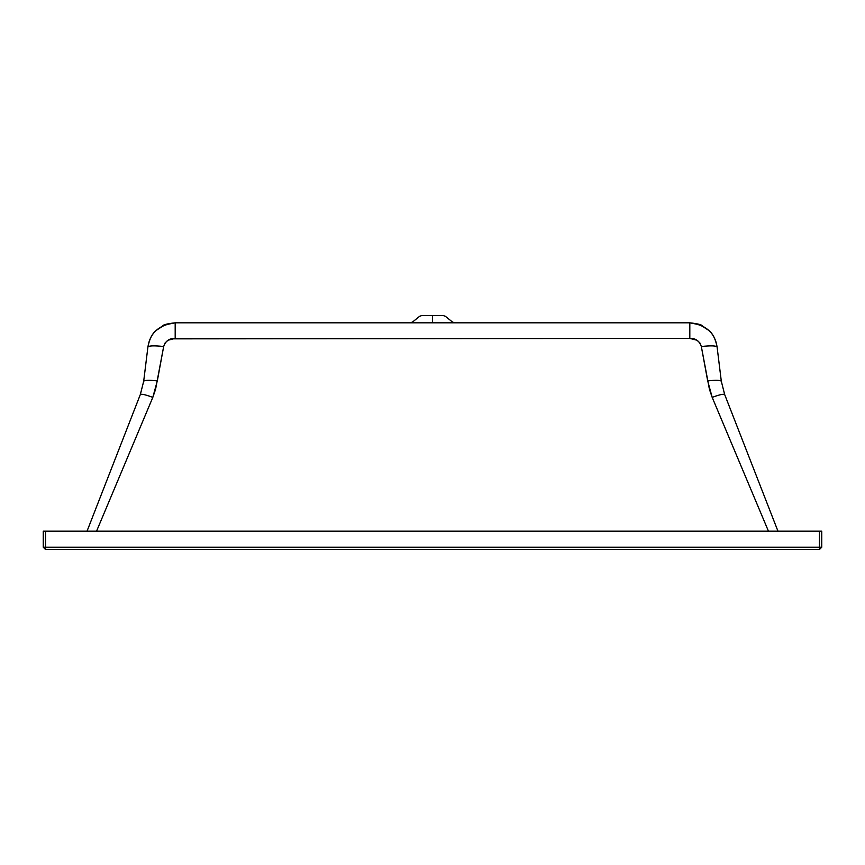 <?xml version="1.0" encoding="UTF-8"?>
<svg xmlns="http://www.w3.org/2000/svg" width="865" height="865" viewBox="0 0 865 865"><rect width="100%" height="100%" fill="white"/><g stroke="black" fill="none" stroke-linecap="round" stroke-linejoin="round"><path stroke-width="1.3" d="M171.421 338.831L175.184 338.41L168.026 340.226L165.139 342.864L163.669 346.508L155.581 389.282L152.813 397.37C145.59 394.721 141.428 393.77 140.346 394.494L143.687 381.249L140.346 394.494L87.03 531.186L140.346 394.494L143.687 381.249L147.915 346.941C149.44 339.048 152.218 333.533 156.251 330.387L162.598 325.878C163.442 324.656 167.637 323.64 175.184 322.818L689.816 322.818C697.363 323.64 701.558 324.656 702.402 325.867L708.749 330.387C712.782 333.533 715.56 339.048 717.085 346.941L721.313 381.249L724.654 394.494L777.97 531.186L724.654 394.494L721.313 381.249L717.085 346.941C714.987 332.863 705.894 324.818 689.816 322.818L175.184 322.818L164.696 324.905L156.262 330.376M432.5 322.007C458.234 322.007 458.234 322.007 432.5 322.007C406.766 322.007 406.766 322.007 432.5 322.007L432.5 316.32C449.173 316.32 449.173 316.32 432.5 316.32L432.5 322.007C458.234 322.007 458.234 322.007 432.5 322.007L432.5 322.818L432.5 322.007C406.766 322.007 406.766 322.007 432.5 322.007M410.259 322.818L412.573 322.007L419.59 316.32L421.893 315.498L432.5 315.498L432.5 316.32C415.827 316.32 415.827 316.32 432.5 316.32C449.173 316.32 449.173 316.32 432.5 316.32C415.827 316.32 415.827 316.32 432.5 316.32L432.5 315.498L443.107 315.498L445.41 316.32L452.427 322.007L454.741 322.818M693.579 338.831L689.816 338.41C695.557 338.183 699.396 340.886 701.331 346.508L707.678 380.87L712.187 397.37L768.455 531.186L712.187 397.37L709.419 389.282L701.32 346.443L699.861 342.864L696.974 340.226L689.816 338.41L171.335 338.853M152.813 397.37L96.545 531.186L152.813 397.37L157.322 380.87C149.213 380.027 144.671 380.146 143.687 381.249L140.346 394.494C141.428 393.77 145.59 394.721 152.813 397.37M45.542 549.502L819.458 549.502L45.542 549.502L43.25 547.21L43.25 531.186L43.25 547.21L45.542 547.21L45.542 531.186L819.458 531.186L819.458 547.21L43.25 547.21L45.542 549.502L45.542 547.21L45.542 549.502M43.25 531.186L45.542 531.186L45.542 547.21L821.75 547.21L821.75 531.186L821.75 547.21L819.458 547.21L819.458 531.186L821.75 531.186M708.738 330.376L700.304 324.905L689.816 322.818L689.816 338.41L689.816 322.818M147.915 346.941L143.687 381.249C144.671 380.146 149.213 380.027 157.322 380.87L163.669 346.508C154.294 345.524 149.04 345.676 147.915 346.941C149.04 345.676 154.294 345.524 163.669 346.508C165.604 340.886 169.443 338.183 175.184 338.41L175.184 322.818C159.106 324.818 150.013 332.863 147.915 346.941M148.488 346.422L151.483 345.914L148.488 346.422M152.489 345.87L154.716 345.859M175.184 322.818L175.184 338.41L689.816 338.41M701.331 346.508C710.706 345.524 715.961 345.676 717.085 346.941C715.961 345.676 710.706 345.524 701.331 346.508M707.678 380.87C715.788 380.027 720.329 380.146 721.313 381.249C720.329 380.146 715.788 380.027 707.678 380.87M724.654 394.494C723.573 393.77 719.41 394.721 712.187 397.37C719.41 394.721 723.573 393.77 724.654 394.494L721.313 381.249M819.458 547.21L819.458 549.502L819.458 547.21M821.75 547.21L819.458 549.502L821.75 547.21M77.655 549.502L79.612 549.502M82.478 549.502L85.949 549.502M787.345 549.502L785.388 549.502M782.522 549.502L778.122 549.502M432.5 315.498C446.199 315.498 446.199 315.498 432.5 315.498C418.801 315.498 418.801 315.498 432.5 315.498"/></g></svg>
